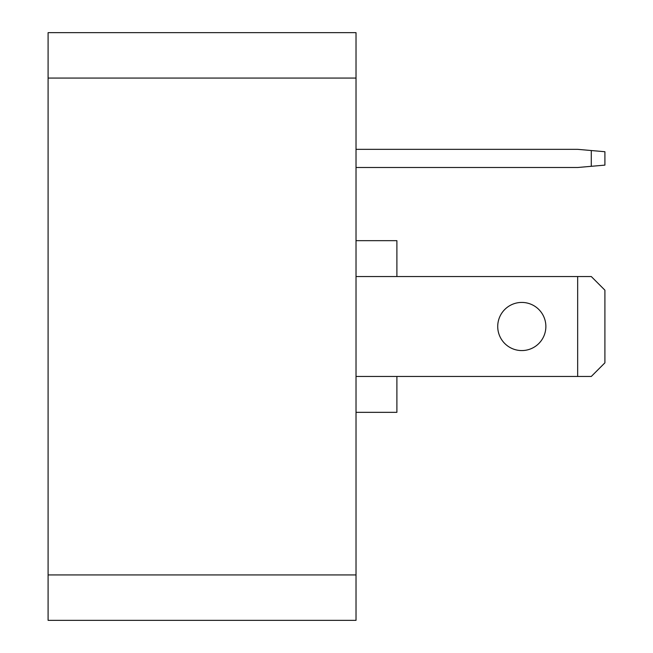 <?xml version="1.0" encoding="UTF-8"?>
<svg xmlns="http://www.w3.org/2000/svg" width="653" height="653" viewBox="0 0 653 653"><rect width="100%" height="100%" fill="white"/><g stroke="black" fill="none" stroke-linecap="round" stroke-linejoin="round"><path stroke-width="0.98" d="M497.725 326.5A24.071 24.071 0 0 1 521.796 302.429A24.071 24.071 0 0 1 545.867 326.5A24.071 24.071 0 0 1 521.796 350.571A24.071 24.071 0 0 1 497.725 326.5M396.893 376.463L396.893 412.337L356.024 412.337M356.024 78.066L48.093 78.066L48.093 32.65L356.024 32.65L356.024 620.35L48.093 620.35L48.093 574.934L356.024 574.934M48.093 78.066L48.093 574.934M356.024 240.663L396.893 240.663L396.893 276.537M577.66 376.463L577.66 276.537L591.283 276.537L604.907 290.169L604.907 362.831L591.283 376.463L356.024 376.463M577.66 276.537L356.024 276.537M591.283 166.311L604.907 165.119L604.907 151.725L591.283 150.533L591.283 166.311L577.66 167.503L356.024 167.503M591.283 150.533L577.66 149.333L356.024 149.333"/></g></svg>
